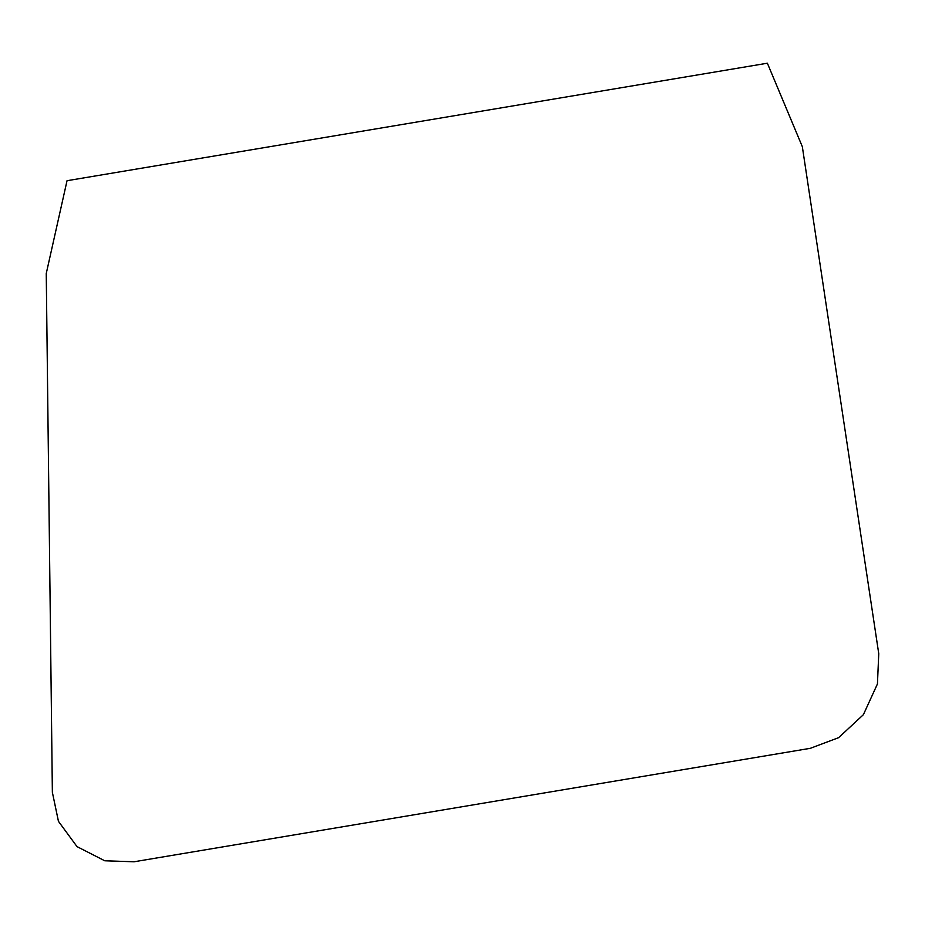<?xml version="1.0" encoding="UTF-8"?>
<svg xmlns="http://www.w3.org/2000/svg" width="925" height="925" viewBox="0 0 925 925"><rect width="100%" height="100%" fill="white"/><g stroke="black" fill="none" stroke-linecap="round" stroke-linejoin="round"><path stroke-width="1.39" d="M878.75 653.674L802.333 146.67L767.368 63.212L67.039 180.71L46.25 273.522L52.367 792.32L58.448 821.342L77.018 846.618L104.756 860.782L133.952 861.788L810.381 748.302L838.628 737.664L863.383 714.69L877.443 683.945L878.75 653.674"/></g></svg>
